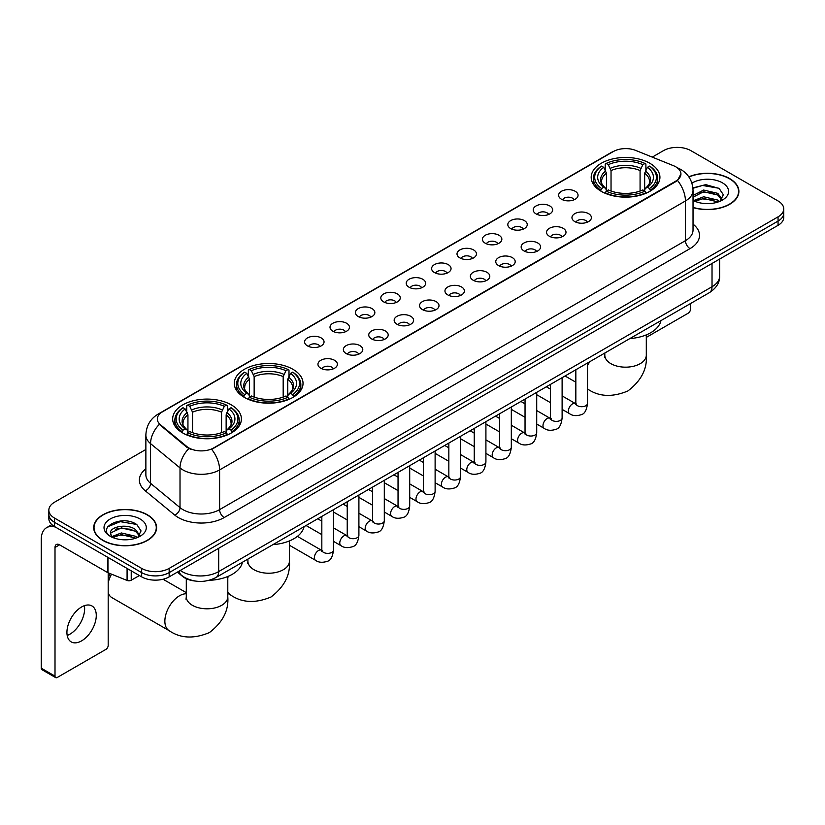 <?xml version="1.0" encoding="UTF-8"?>
<svg xmlns="http://www.w3.org/2000/svg" width="825" height="825" viewBox="0 0 825 825"><rect width="100%" height="100%" fill="white"/><g stroke="black" fill="none" stroke-linecap="round" stroke-linejoin="round"><path stroke-width="1.24" d="M292.968 369.322A34.361 19.841 0 0 0 255.513 365.021A34.361 19.841 0 0 0 234.3 383.357A34.361 19.841 0 0 0 244.365 397.382A34.361 19.841 0 0 0 281.82 401.682A34.361 19.841 0 0 0 303.033 383.357A34.361 19.841 0 0 0 292.968 369.322M231.34 404.9A34.361 19.841 0 0 0 193.896 400.599A34.361 19.841 0 0 0 172.672 418.935A34.361 19.841 0 0 0 182.737 432.96A34.361 19.841 0 0 0 220.193 437.26A34.361 19.841 0 0 0 241.405 418.935A34.361 19.841 0 0 0 231.34 404.9M649.852 163.278A34.361 19.841 0 0 0 612.408 158.977A34.361 19.841 0 0 0 591.195 177.303A34.361 19.841 0 0 0 601.26 191.338A34.361 19.841 0 0 0 638.705 195.638A34.361 19.841 0 0 0 659.928 177.303A34.361 19.841 0 0 0 649.852 163.278M561.464 199.227A9.725 5.62 180 0 1 559.525 197.639A9.725 5.62 180 0 1 562.753 190.657A9.725 5.62 180 0 1 575.211 191.287A9.725 5.62 180 0 1 577.139 197.639A9.725 5.62 180 0 1 561.464 199.227M574.025 199.805A5.837 3.372 0 0 0 572.467 198.165A5.837 3.372 0 0 0 566.713 197.309A5.837 3.372 0 0 0 562.64 199.805M536.054 213.892A9.725 5.62 180 0 1 534.126 212.303A9.725 5.62 180 0 1 537.353 205.322A9.725 5.62 180 0 1 549.811 205.951A9.725 5.62 180 0 1 551.739 212.303A9.725 5.62 180 0 1 536.054 213.892M548.625 214.469A5.837 3.372 0 0 0 547.058 212.829A5.837 3.372 0 0 0 541.313 211.973A5.837 3.372 0 0 0 537.24 214.469M510.654 228.556A9.725 5.62 180 0 1 508.726 226.968A9.725 5.62 180 0 1 511.954 219.986A9.725 5.62 180 0 1 524.411 220.615A9.725 5.62 180 0 1 526.34 226.968A9.725 5.62 180 0 1 510.654 228.556M523.225 229.133A5.837 3.372 0 0 0 521.658 227.494A5.837 3.372 0 0 0 515.914 226.638A5.837 3.372 0 0 0 511.84 229.133M485.255 243.22A9.725 5.62 180 0 1 483.326 241.632A9.725 5.62 180 0 1 486.544 234.651A9.725 5.62 180 0 1 499.012 235.28A9.725 5.62 180 0 1 500.94 241.632A9.725 5.62 180 0 1 485.255 243.22M497.826 243.798A5.837 3.372 0 0 0 496.258 242.158A5.837 3.372 0 0 0 490.514 241.302A5.837 3.372 0 0 0 486.441 243.798M459.855 257.885A9.725 5.62 180 0 1 457.927 256.297A9.725 5.62 180 0 1 461.144 249.315A9.725 5.62 180 0 1 473.612 249.944A9.725 5.62 180 0 1 475.54 256.297A9.725 5.62 180 0 1 459.855 257.885M472.426 258.462A5.837 3.372 0 0 0 470.858 256.822A5.837 3.372 0 0 0 465.114 255.967A5.837 3.372 0 0 0 461.041 258.462M434.455 272.549A9.725 5.62 180 0 1 432.527 270.961A9.725 5.62 180 0 1 435.744 263.979A9.725 5.62 180 0 1 448.212 264.608A9.725 5.62 180 0 1 450.141 270.961A9.725 5.62 180 0 1 434.455 272.549M447.026 273.127A5.837 3.372 0 0 0 445.459 271.487A5.837 3.372 0 0 0 439.715 270.631A5.837 3.372 0 0 0 435.641 273.127M409.056 287.213A9.725 5.62 180 0 1 407.127 285.625A9.725 5.62 180 0 1 410.345 278.644A9.725 5.62 180 0 1 422.812 279.273A9.725 5.62 180 0 1 424.741 285.625A9.725 5.62 180 0 1 409.056 287.213M421.627 287.791A5.837 3.372 0 0 0 420.059 286.151A5.837 3.372 0 0 0 414.315 285.306A5.837 3.372 0 0 0 410.242 287.791M383.656 301.878A9.725 5.62 180 0 1 381.728 300.29A9.725 5.62 180 0 1 384.945 293.308A9.725 5.62 180 0 1 397.413 293.937A9.725 5.62 180 0 1 399.341 300.29A9.725 5.62 180 0 1 383.656 301.878M396.227 302.466A5.837 3.372 0 0 0 394.659 300.816A5.837 3.372 0 0 0 388.905 299.97A5.837 3.372 0 0 0 384.842 302.466M358.256 316.542A9.725 5.62 180 0 1 356.328 314.954A9.725 5.62 180 0 1 359.545 307.972A9.725 5.62 180 0 1 372.013 308.602A9.725 5.62 180 0 1 373.942 314.954A9.725 5.62 180 0 1 358.256 316.542M370.827 317.13A5.837 3.372 0 0 0 369.26 315.48A5.837 3.372 0 0 0 363.505 314.634A5.837 3.372 0 0 0 359.442 317.13M332.857 331.207A9.725 5.62 180 0 1 330.928 329.618A9.725 5.62 180 0 1 334.146 322.637A9.725 5.62 180 0 1 346.603 323.266A9.725 5.62 180 0 1 348.542 329.618A9.725 5.62 180 0 1 332.857 331.207M345.427 331.794A5.837 3.372 0 0 0 343.86 330.144A5.837 3.372 0 0 0 338.106 329.299A5.837 3.372 0 0 0 334.043 331.794M307.457 345.871A9.725 5.62 180 0 1 305.518 344.283A9.725 5.62 180 0 1 308.746 337.301A9.725 5.62 180 0 1 321.203 337.93A9.725 5.62 180 0 1 323.142 344.283A9.725 5.62 180 0 1 307.457 345.871M320.028 346.459A5.837 3.372 0 0 0 318.46 344.819A5.837 3.372 0 0 0 312.706 343.963A5.837 3.372 0 0 0 308.632 346.459M574.798 221.595A9.725 5.62 180 0 1 572.87 220.007A9.725 5.62 180 0 1 576.097 213.025A9.725 5.62 180 0 1 588.555 213.654A9.725 5.62 180 0 1 590.483 220.007A9.725 5.62 180 0 1 574.798 221.595M587.369 222.172A5.837 3.372 0 0 0 585.802 220.533A5.837 3.372 0 0 0 580.058 219.677A5.837 3.372 0 0 0 575.984 222.172M549.398 236.259A9.725 5.62 180 0 1 547.47 234.671A9.725 5.62 180 0 1 550.688 227.69A9.725 5.62 180 0 1 563.155 228.319A9.725 5.62 180 0 1 565.084 234.671A9.725 5.62 180 0 1 549.398 236.259M561.969 236.837A5.837 3.372 0 0 0 560.402 235.197A5.837 3.372 0 0 0 554.658 234.341A5.837 3.372 0 0 0 550.584 236.837M523.999 250.924A9.725 5.62 180 0 1 522.07 249.336A9.725 5.62 180 0 1 525.288 242.354A9.725 5.62 180 0 1 537.756 242.983A9.725 5.62 180 0 1 539.684 249.336A9.725 5.62 180 0 1 523.999 250.924M536.57 251.501A5.837 3.372 0 0 0 535.002 249.862A5.837 3.372 0 0 0 529.258 249.006A5.837 3.372 0 0 0 525.185 251.501M498.599 265.588A9.725 5.62 180 0 1 496.671 264A9.725 5.62 180 0 1 499.888 257.018A9.725 5.62 180 0 1 512.356 257.647A9.725 5.62 180 0 1 514.284 264A9.725 5.62 180 0 1 498.599 265.588M511.17 266.166A5.837 3.372 0 0 0 509.603 264.526A5.837 3.372 0 0 0 503.858 263.67A5.837 3.372 0 0 0 499.785 266.166M473.199 280.252A9.725 5.62 180 0 1 471.271 278.664A9.725 5.62 180 0 1 474.488 271.683A9.725 5.62 180 0 1 486.956 272.312A9.725 5.62 180 0 1 488.885 278.664A9.725 5.62 180 0 1 473.199 280.252M485.77 280.83A5.837 3.372 0 0 0 484.203 279.19A5.837 3.372 0 0 0 478.448 278.334A5.837 3.372 0 0 0 474.385 280.83M447.8 294.917A9.725 5.62 180 0 1 445.871 293.329A9.725 5.62 180 0 1 449.089 286.347A9.725 5.62 180 0 1 461.557 286.976A9.725 5.62 180 0 1 463.485 293.329A9.725 5.62 180 0 1 447.8 294.917M460.371 295.494A5.837 3.372 0 0 0 458.803 293.855A5.837 3.372 0 0 0 453.049 292.999A5.837 3.372 0 0 0 448.986 295.494M422.4 309.581A9.725 5.62 180 0 1 420.472 307.993A9.725 5.62 180 0 1 423.689 301.012A9.725 5.62 180 0 1 436.157 301.641A9.725 5.62 180 0 1 438.085 307.993A9.725 5.62 180 0 1 422.4 309.581M434.971 310.159A5.837 3.372 0 0 0 433.403 308.519A5.837 3.372 0 0 0 427.649 307.673A5.837 3.372 0 0 0 423.586 310.159M397 324.246A9.725 5.62 180 0 1 395.072 322.657A9.725 5.62 180 0 1 398.289 315.676A9.725 5.62 180 0 1 410.747 316.305A9.725 5.62 180 0 1 412.686 322.657A9.725 5.62 180 0 1 397 324.246M409.571 324.833A5.837 3.372 0 0 0 408.004 323.183A5.837 3.372 0 0 0 402.249 322.338A5.837 3.372 0 0 0 398.186 324.833M371.601 338.91A9.725 5.62 180 0 1 369.662 337.322A9.725 5.62 180 0 1 372.89 330.34A9.725 5.62 180 0 1 385.347 330.969A9.725 5.62 180 0 1 387.286 337.322A9.725 5.62 180 0 1 371.601 338.91M384.161 339.498A5.837 3.372 0 0 0 382.604 337.848A5.837 3.372 0 0 0 376.85 337.002A5.837 3.372 0 0 0 372.776 339.498M346.191 353.574A9.725 5.62 180 0 1 344.262 351.986A9.725 5.62 180 0 1 347.49 345.005A9.725 5.62 180 0 1 359.948 345.634A9.725 5.62 180 0 1 361.876 351.986A9.725 5.62 180 0 1 346.191 353.574M358.762 354.162A5.837 3.372 0 0 0 357.204 352.522A5.837 3.372 0 0 0 351.45 351.667A5.837 3.372 0 0 0 347.377 354.162M320.791 368.239A9.725 5.62 180 0 1 318.863 366.651A9.725 5.62 180 0 1 322.09 359.669A9.725 5.62 180 0 1 334.548 360.298A9.725 5.62 180 0 1 336.476 366.651A9.725 5.62 180 0 1 320.791 368.239M333.362 368.827A5.837 3.372 0 0 0 331.794 367.187A5.837 3.372 0 0 0 326.05 366.331A5.837 3.372 0 0 0 321.977 368.827M673.468 165.691A17.511 10.106 180 0 1 675.809 166.825A17.511 10.106 180 0 1 680.934 173.972A17.511 10.106 180 0 1 675.809 181.118L213.644 447.944A17.511 10.106 180 0 1 186.924 446.593L160.493 424.803A17.511 10.106 180 0 1 157.328 418.997A17.511 10.106 180 0 1 162.453 411.85L613.295 151.563A17.511 10.106 180 0 1 635.714 150.428L673.468 165.691M194.896 581.006A19.449 11.23 180 0 1 182.583 576.417L177.375 572.117M693.031 207.58A31.443 18.16 0 0 0 738.891 191.441A31.443 18.16 0 0 0 729.682 178.602A31.443 18.16 0 0 0 688.803 176.818M147.397 514.79A31.443 18.16 0 0 0 113.118 510.85A31.443 18.16 0 0 0 93.71 527.629A31.443 18.16 0 0 0 102.919 540.458A31.443 18.16 0 0 0 137.187 544.397A31.443 18.16 0 0 0 156.606 527.629A31.443 18.16 0 0 0 147.397 514.79M680.934 173.972L677.5 180.407L675.809 181.634L211.674 449.357A22.698 13.107 60 0 1 219.605 469.92A25.936 14.974 180 0 1 182.923 469.92A25.936 14.974 180 0 1 180.015 467.919L150.562 443.633A25.936 14.974 180 0 1 145.87 435.043L145.87 474.746A25.936 14.974 0 0 0 150.562 483.337L180.015 507.623A25.936 14.974 0 0 0 182.923 509.623A25.936 14.974 0 0 0 219.605 509.623L685.441 240.673A25.936 14.974 0 0 0 693.031 230.093L693.031 190.379A25.936 14.974 180 0 1 685.441 200.97A22.698 13.107 -120 0 0 677.5 180.407M145.87 449.481L54.543 502.208A19.449 11.23 0 0 0 48.85 510.149L48.85 518.626A19.449 11.23 0 0 0 54.543 526.567L141.663 576.861L141.663 572.622A19.449 11.23 0 0 0 169.166 572.622L778.058 221.09A19.449 11.23 0 0 0 783.75 213.149A19.449 11.23 0 0 1 778.058 221.09L169.166 572.622A19.449 11.23 0 0 1 141.663 572.622L54.543 522.328L141.663 572.622L141.663 568.394A19.449 11.23 0 0 0 169.166 568.394L778.058 216.851A19.449 11.23 0 0 0 783.75 208.911A19.449 11.23 0 0 0 778.058 200.97L690.938 150.676A19.449 11.23 0 0 0 663.424 150.676L652.266 157.121M48.85 514.388A19.449 11.23 0 0 0 54.543 522.328A19.449 11.23 0 0 1 48.85 514.388M190.853 449.357L186.924 447.367L159.307 424.37A22.698 15.18 129.5 0 0 150.562 443.633L150.562 483.337A6.487 4.342 -50.5 0 1 145.252 490.782A32.422 18.717 180 0 1 145.87 468.806M48.85 510.149A19.449 11.23 0 0 0 54.543 518.09L141.663 568.394M141.663 576.861A19.449 11.23 0 0 0 169.166 576.861L778.058 225.328A19.449 11.23 0 0 0 783.75 217.388L783.75 208.911M693.031 207.364A31.123 17.964 0 0 0 738.571 191.441A31.123 17.964 0 0 0 729.455 178.736A31.123 17.964 0 0 0 688.927 177.004M703.931 203.476L708.819 203.62M694.217 200.372L703.653 196.773L717.802 200.083L719.513 201.455M695.083 201.279L703.653 198.454L718.111 201.981M693.031 198.268A14.654 8.456 0 0 0 695.207 201.393M693.031 195.494L703.653 190.049L717.802 193.359L722.019 199.176M693.031 197.175L703.653 191.73L717.802 195.04L721.679 199.609M693.175 200.434L693.928 200.898M693.031 200.372A21.141 12.2 0 0 0 722.391 200.073A21.141 12.2 0 0 0 722.391 182.81A21.141 12.2 0 0 0 691.907 183.16M720.019 201.248L723.329 194.752L719.142 188.44L705.788 184.656L692.907 187.904M694.361 201.032L693.031 199.464M692.938 188.296L702.498 185.46L718.853 188.244M697.837 193.029L702.498 192.184L714.182 193.194M697.837 199.753L702.498 198.907L714.182 199.918M646.305 337.394L688.184 313.211A3.238 1.877 120 0 0 690.484 309.241L690.484 303.569M103.146 540.334A31.123 17.964 0 0 0 137.063 544.222A31.123 17.964 0 0 0 156.276 527.629A31.123 17.964 0 0 0 147.159 514.913A31.123 17.964 0 0 0 113.242 511.026A31.123 17.964 0 0 0 94.029 527.629A31.123 17.964 0 0 0 103.146 540.334M121.636 539.653L126.524 539.798M111.922 536.559L121.358 532.96L135.517 536.271L137.228 537.642M112.798 537.467L121.358 534.641L135.826 538.158M112.076 537.209L110.56 533.662A14.654 8.456 0 0 0 112.922 537.58M139.724 535.363L135.517 529.547C126.72 522.978 108.622 527.031 110.56 533.662L110.498 533.012M110.591 533.868L111.004 532.775L121.358 527.918L135.517 531.228L139.394 535.796M137.734 537.436L141.044 530.929L136.857 524.618C122.028 513.954 95.669 528.01 110.89 536.621L111.643 537.085M140.106 518.997A21.141 12.2 0 0 0 110.21 518.997A21.141 12.2 0 0 0 110.21 536.25A21.141 12.2 0 0 0 140.106 536.25A21.141 12.2 0 0 0 140.106 518.997M107.797 526.742L120.213 521.647L136.568 524.432M115.552 529.217L120.213 528.371L131.887 529.372M115.552 535.941L120.213 535.095L131.887 536.095M600.641 190.967L601.559 188.513A30.865 17.82 0 0 1 601.559 166.103L603.683 167.32A27.885 16.098 0 0 0 603.683 187.285L605.777 188.482L606.458 190.977M606.458 189.956L606.458 173.198L603.683 167.32M605.22 169.981L605.22 163.979L606.148 163.453A30.865 17.82 0 0 1 644.964 163.453L642.85 164.68A27.885 16.098 0 0 0 608.273 164.68L611.036 170.548L611.036 191.049M640.076 191.049L640.076 170.548L642.85 164.68M629.846 338.57A35.661 20.594 0 0 0 660.959 320.605M605.22 192.751A32.165 18.573 0 0 0 645.893 192.751L644.964 191.163A30.865 17.82 0 0 1 606.148 191.163L605.22 193.297M645.893 193.297L645.893 192.751M601.559 166.103L600.641 166.629A32.165 18.573 0 0 0 593.392 178.365A32.165 18.573 0 0 0 600.641 190.101M644.964 163.453L645.893 163.979L645.893 169.981M606.148 191.163L608.273 189.936A27.885 16.098 0 0 0 642.85 189.936L644.964 191.163M603.683 187.285L601.559 188.513M608.273 164.68L606.148 163.453M605.777 170.94A24.936 14.396 0 0 0 605.777 188.482L605.901 188.554C602.353 185.13 600.909 182.799 601.569 181.583A23.987 13.85 0 0 1 606.458 173.198M650.471 190.101A32.165 18.573 0 0 0 657.721 178.365A32.165 18.573 0 0 0 650.471 166.629L649.553 166.103A30.865 17.82 0 0 1 649.553 188.513L650.471 190.967M649.553 188.513L647.429 187.285A27.885 16.098 0 0 0 647.429 167.32L649.553 166.103M647.429 167.32L644.655 173.198L644.655 189.956L645.336 188.482L647.429 187.285M644.655 173.198A23.987 13.85 0 0 1 649.543 181.583C650.203 182.81 648.759 185.14 645.222 188.554L645.336 188.482A24.936 14.396 0 0 0 645.336 170.94M644.655 190.977L644.655 189.956M243.746 397.021L244.664 394.567A30.865 17.82 0 0 1 244.664 372.147L246.788 373.374A27.885 16.098 0 0 0 246.788 393.339L248.882 394.525L249.562 397.031M249.562 396.01L249.562 379.252L246.788 373.374M248.335 376.035L248.335 370.033L249.253 369.497A30.865 17.82 0 0 1 288.08 369.497L285.955 370.724A27.885 16.098 0 0 0 251.377 370.724L254.152 376.602L254.152 397.103M283.181 397.103L283.181 376.602L285.955 370.724M272.951 544.624A35.661 20.594 0 0 0 304.064 526.659M248.335 398.805A32.165 18.573 0 0 0 288.998 398.805L288.08 397.207A30.865 17.82 0 0 1 249.253 397.207L248.335 399.352M288.998 399.352L288.998 398.805M244.664 372.147L243.746 372.673A32.165 18.573 0 0 0 236.507 384.419A32.165 18.573 0 0 0 243.746 396.155M288.08 369.497L288.998 370.033L288.998 376.035M249.253 397.207L251.377 395.99A27.885 16.098 0 0 0 285.955 395.99L288.08 397.207M246.788 393.339L244.664 394.567M251.377 370.724L249.253 369.497M248.882 376.984A24.936 14.396 0 0 0 248.882 394.525L249.006 394.608C245.458 391.184 244.014 388.853 244.674 387.626A23.987 13.85 0 0 1 249.562 379.252M293.587 396.155A32.165 18.573 0 0 0 300.826 384.419A32.165 18.573 0 0 0 293.587 372.673L292.658 372.147A30.865 17.82 0 0 1 292.658 394.567L293.587 397.021M292.658 394.567L290.534 393.339A27.885 16.098 0 0 0 290.534 373.374L292.658 372.147M290.534 373.374L287.76 379.252L287.76 396.01L288.441 394.525L290.534 393.339M287.76 379.252A23.987 13.85 0 0 1 292.658 387.626C293.308 388.864 291.864 391.184 288.327 394.608L288.441 394.525A24.936 14.396 0 0 0 288.441 376.984M287.76 397.031L287.76 396.01M108.188 578.335A14.262 8.24 -60 0 1 110.096 573.581M111.54 574.169A20.749 11.983 120 0 0 108.188 582.759M108.188 592.67A20.749 11.983 120 0 0 111.849 597.589L169.156 630.671A20.749 11.983 -60 0 1 165.98 614.048A20.749 11.983 -60 0 1 179.53 595.763A20.749 11.983 -60 0 1 186.295 593.763M182.129 432.599L183.047 430.145A30.865 17.82 0 0 1 183.047 407.725L185.171 408.952A27.885 16.098 0 0 0 185.171 428.918L187.265 430.103L187.945 432.609M187.945 431.588L187.945 414.82L185.171 408.952M186.708 411.603L186.708 405.601L187.636 405.075A30.865 17.82 0 0 1 226.452 405.075L224.328 406.302A27.885 16.098 0 0 0 189.75 406.302L192.524 412.18L192.524 432.682M221.554 432.682L221.554 412.18L224.328 406.302M209.086 580.315A35.661 20.594 0 0 0 242.447 562.238M186.708 434.383A32.165 18.573 0 0 0 227.37 434.383L226.452 432.785A30.865 17.82 0 0 1 187.636 432.785L186.708 434.93M227.37 434.93L227.37 434.383M183.047 407.725L182.129 408.251A32.165 18.573 0 0 0 174.879 419.987A32.165 18.573 0 0 0 182.129 431.733M226.452 405.075L227.37 405.601L227.37 411.603M187.636 432.785L189.75 431.558A27.885 16.098 0 0 0 224.328 431.558L226.452 432.785M185.171 428.918L183.047 430.145M189.75 406.302L187.636 405.075M187.265 412.562A24.936 14.396 0 0 0 187.265 430.103L187.378 430.186C183.841 426.762 182.397 424.432 183.047 423.204A23.987 13.85 0 0 1 187.945 414.82M231.959 431.733A32.165 18.573 0 0 0 239.198 419.987A32.165 18.573 0 0 0 231.959 408.251L231.041 407.725A30.865 17.82 0 0 1 231.041 430.145L231.959 432.599M231.041 430.145L228.917 428.918A27.885 16.098 0 0 0 228.917 408.952L231.041 407.725M228.917 408.952L226.143 414.82L226.143 431.588L226.823 430.103L228.917 428.918M226.143 414.82A23.987 13.85 0 0 1 231.031 423.204C231.691 424.442 230.247 426.762 226.7 430.186L226.823 430.103A24.936 14.396 0 0 0 226.823 412.562M226.143 432.609L226.143 431.588M84.367 605.694A20.749 11.983 -60 0 1 69.96 634.147A20.749 11.983 -60 0 1 67.186 635.446M81.593 640.87A20.749 11.983 120 0 0 95.153 622.586A20.749 11.983 120 0 0 91.977 605.962A20.749 11.983 120 0 0 81.593 606.983A20.749 11.983 120 0 0 68.042 625.268A20.749 11.983 120 0 0 71.218 641.902A20.749 11.983 120 0 0 81.593 640.87M131.227 570.838L131.227 580.233L139.363 575.541M55.512 527.123A25.936 14.974 -120 0 0 46.623 527.66A25.936 14.974 -120 0 0 41.25 539.54L41.25 668.188L55.007 676.129L55.007 547.48A6.487 3.743 60 0 1 56.348 544.51A6.487 3.743 60 0 1 59.586 544.83L107.528 572.509L107.528 557.153M55.007 676.129A3.238 1.877 120 0 0 55.677 677.614L41.92 669.673A3.238 1.877 -60 0 1 41.25 668.188M55.677 677.614A3.238 1.877 120 0 0 57.296 677.449L105.899 649.388A3.238 1.877 120 0 0 108.188 645.418L108.188 572.808M131.227 580.233A3.238 1.877 180 0 1 127.081 580.449L107.962 572.715A3.238 1.877 180 0 1 107.528 572.509M160.493 424.803L160.493 425.566M186.924 446.593L186.924 447.367M213.644 447.944L213.644 448.47M675.809 181.118L675.809 181.634M224.194 517.564A6.487 3.743 60 0 1 219.605 509.623L219.605 469.92L685.441 200.97L685.441 240.673A6.487 3.743 60 0 0 690.02 248.624L224.194 517.564A32.422 18.717 180 0 1 178.344 517.564A32.422 18.717 180 0 1 174.704 515.068L145.252 490.782M693.031 190.379C692.598 181.057 688.493 174.065 680.738 169.403L677.459 167.805A22.698 10.632 112 0 0 677.16 167.702M160.524 413.181A22.698 13.107 -120 0 0 158.173 414.067C150.408 418.718 146.314 425.71 145.87 435.043M158.173 414.067L611.387 152.398A22.698 13.107 60 0 1 613.109 151.666M188.863 448.563A22.698 15.18 129.5 0 0 180.015 467.919L180.015 507.623A6.487 4.342 -50.5 0 1 174.704 515.068M693.031 224.153A32.422 18.717 180 0 1 690.02 248.624M169.166 568.394L169.166 576.861M778.058 216.851L778.058 225.328M54.543 518.09L54.543 526.567M180.263 570.457A25.936 14.974 0 0 0 182.005 571.57A25.936 14.974 0 0 0 218.687 571.57L712.027 286.739A25.936 14.974 0 0 0 719.627 276.148C719.812 282.583 716.389 288.09 709.345 292.679L216.006 577.5A12.973 7.487 60 0 0 218.687 571.57L218.687 548.274M712.027 263.443L712.027 286.739A12.973 7.487 60 0 1 709.345 292.679M179.211 571.065A12.973 8.673 129.5 0 0 181.479 575.283L177.54 572.034M646.305 334.878L646.305 355.193A20.749 11.983 180 0 1 640.231 363.66A20.749 11.983 180 0 1 610.882 363.66A20.749 11.983 180 0 1 604.808 355.193L604.539 357.637M587.668 389.049A20.749 11.983 -60 0 1 587.513 388.957L587.668 389.049C598.96 396.794 612.356 397.444 627.877 390.968C641.231 380.768 647.377 368.837 646.305 355.193M587.513 365.362A20.749 11.983 -60 0 1 589.968 361.597M640.076 170.548A23.987 13.85 0 0 0 611.036 170.548M640.747 168.29A24.936 14.396 0 0 0 610.366 168.29M289.41 540.932L289.41 561.248A20.749 11.983 180 0 1 283.336 569.714A20.749 11.983 180 0 1 253.997 569.714A20.749 11.983 180 0 1 247.912 561.248L247.644 563.692M289.41 561.248C290.483 574.891 284.336 586.812 270.982 597.022C255.472 603.488 242.065 602.848 230.783 595.093A20.749 11.983 -60 0 1 227.793 591.834M227.793 577.851A20.749 11.983 -60 0 1 228.339 576.273M283.181 376.602A23.987 13.85 0 0 0 254.152 376.602M283.862 374.333A24.936 14.396 0 0 0 253.471 374.333M227.793 576.51L227.793 596.826A20.749 11.983 180 0 1 221.719 605.292A20.749 11.983 180 0 1 192.369 605.292A20.749 11.983 180 0 1 186.295 596.826L186.017 599.27M221.554 412.18A23.987 13.85 0 0 0 192.524 412.18M222.234 409.912A24.936 14.396 0 0 0 191.843 409.912M587.513 363.01L587.513 403.343A5.837 3.372 180 0 1 585.533 405.869A5.837 3.372 180 0 1 577.552 405.725A5.837 3.372 180 0 1 575.84 403.343L575.654 404.601L576.18 404.178M587.513 403.343C586.719 410.118 584.616 413.903 581.223 414.697C576.397 416.192 572.519 415.852 569.59 413.696A5.837 3.372 -60 0 1 568.693 409.014A5.837 3.372 -60 0 1 572.509 403.879A5.837 3.372 -60 0 1 572.767 403.734A5.837 3.372 -60 0 1 575.427 403.58L576.613 404.054M562.114 377.675L562.114 418.007A5.837 3.372 180 0 1 560.134 420.533A5.837 3.372 180 0 1 552.152 420.389A5.837 3.372 180 0 1 550.44 418.007L550.254 419.265L550.78 418.842M562.114 418.007C561.309 424.782 559.216 428.567 555.823 429.361C550.997 430.856 547.119 430.516 544.191 428.361A5.837 3.372 -60 0 1 543.293 423.679A5.837 3.372 -60 0 1 547.109 418.543A5.837 3.372 -60 0 1 547.367 418.399A5.837 3.372 -60 0 1 550.028 418.254L551.213 418.718M536.714 392.339L536.714 432.671A5.837 3.372 180 0 1 534.734 435.198A5.837 3.372 180 0 1 526.752 435.053A5.837 3.372 180 0 1 525.04 432.671L524.855 433.929L525.381 433.507M536.714 432.671C535.91 439.447 533.816 443.231 530.413 444.025C525.597 445.521 521.72 445.191 518.791 443.025A5.837 3.372 -60 0 1 517.894 438.343A5.837 3.372 -60 0 1 521.709 433.207A5.837 3.372 -60 0 1 521.967 433.063A5.837 3.372 -60 0 1 524.628 432.919L525.814 433.383M511.314 407.003L511.314 447.336A5.837 3.372 180 0 1 509.334 449.862A5.837 3.372 180 0 1 501.353 449.718A5.837 3.372 180 0 1 499.641 447.336L499.455 448.604L499.971 448.171M511.314 447.336C510.51 454.111 508.417 457.896 505.013 458.69C500.198 460.185 496.32 459.855 493.391 457.689A5.837 3.372 -60 0 1 492.494 453.007A5.837 3.372 -60 0 1 496.31 447.872A5.837 3.372 -60 0 1 496.567 447.728A5.837 3.372 -60 0 1 499.228 447.583L500.414 448.047M485.915 421.668L485.915 462A5.837 3.372 180 0 1 483.935 464.527A5.837 3.372 180 0 1 475.953 464.382A5.837 3.372 180 0 1 474.241 462L474.055 463.268L474.571 462.835M485.915 462C485.11 468.786 483.017 472.57 479.614 473.364C474.798 474.849 470.92 474.519 467.992 472.354A5.837 3.372 -60 0 1 467.094 467.672A5.837 3.372 -60 0 1 470.91 462.536A5.837 3.372 -60 0 1 471.168 462.392A5.837 3.372 -60 0 1 473.828 462.248L475.004 462.712M460.515 436.332L460.515 476.664A5.837 3.372 180 0 1 458.535 479.201A5.837 3.372 180 0 1 450.553 479.047A5.837 3.372 180 0 1 448.841 476.664L448.656 477.933L449.171 477.5M460.515 476.664C459.711 483.45 457.617 487.235 454.214 488.029C449.398 489.514 445.521 489.184 442.592 487.018A5.837 3.372 -60 0 1 441.695 482.336A5.837 3.372 -60 0 1 445.51 477.201A5.837 3.372 -60 0 1 445.768 477.056A5.837 3.372 -60 0 1 448.418 476.912L449.604 477.376M435.115 451.007L435.115 491.339A5.837 3.372 180 0 1 433.135 493.866A5.837 3.372 180 0 1 425.153 493.721A5.837 3.372 180 0 1 423.442 491.339L423.256 492.597L423.772 492.164M435.115 491.339C434.311 498.114 432.207 501.899 428.814 502.693C423.998 504.178 420.121 503.848 417.192 501.683A5.837 3.372 -60 0 1 416.295 497.011A5.837 3.372 -60 0 1 420.1 491.865A5.837 3.372 -60 0 1 420.368 491.721A5.837 3.372 -60 0 1 423.019 491.576L424.205 492.04M409.705 465.671L409.705 506.003A5.837 3.372 180 0 1 407.736 508.53A5.837 3.372 180 0 1 399.743 508.386A5.837 3.372 180 0 1 398.042 506.003L397.856 507.262L398.372 506.828M409.705 506.003C408.911 512.779 406.808 516.563 403.415 517.357C398.599 518.842 394.721 518.513 391.782 516.347A5.837 3.372 -60 0 1 390.895 511.675A5.837 3.372 -60 0 1 394.701 506.529A5.837 3.372 -60 0 1 394.958 506.385A5.837 3.372 -60 0 1 397.619 506.241L398.805 506.705M384.306 480.336L384.306 520.668A5.837 3.372 180 0 1 382.336 523.194A5.837 3.372 180 0 1 374.344 523.05A5.837 3.372 180 0 1 372.642 520.668L372.446 521.926L372.972 521.493M384.306 520.668C383.512 527.443 381.408 531.228 378.015 532.022C373.189 533.507 369.322 533.177 366.382 531.011A5.837 3.372 -60 0 1 365.496 526.34A5.837 3.372 -60 0 1 369.301 521.194A5.837 3.372 -60 0 1 369.559 521.049A5.837 3.372 -60 0 1 372.219 520.905L373.405 521.369M358.906 495L358.906 535.332A5.837 3.372 180 0 1 356.936 537.859A5.837 3.372 180 0 1 348.944 537.714A5.837 3.372 180 0 1 347.232 535.332L347.047 536.59L347.573 536.157M358.906 535.332C358.112 542.107 356.008 545.892 352.615 546.686C347.789 548.171 343.922 547.841 340.983 545.676A5.837 3.372 -60 0 1 340.086 541.004A5.837 3.372 -60 0 1 343.901 535.858A5.837 3.372 -60 0 1 344.159 535.714A5.837 3.372 -60 0 1 346.82 535.569L348.006 536.033M333.506 509.664L333.506 549.997A5.837 3.372 180 0 1 331.537 552.523A5.837 3.372 180 0 1 323.544 552.379A5.837 3.372 180 0 1 321.832 549.997L321.647 551.255L322.173 550.822M333.506 549.997C332.712 556.772 330.608 560.557 327.216 561.351C322.389 562.836 318.512 562.506 315.583 560.34A5.837 3.372 -60 0 1 314.686 555.668A5.837 3.372 -60 0 1 318.502 550.523A5.837 3.372 -60 0 1 318.759 550.378A5.837 3.372 -60 0 1 321.42 550.234L322.606 550.698M55.007 547.48L59.586 544.83M107.962 557.401L107.962 572.715M127.081 580.449L127.081 568.435M611.387 152.398L615.553 150.459M216.006 577.5C205.569 582.749 195.133 582.749 184.697 577.5L181.479 575.283M719.627 276.148L719.627 259.06M738.571 194.04L738.571 191.441M156.276 530.227L156.276 527.629M94.029 530.227L94.029 527.629M575.84 382.212L565.042 375.983M593.392 184.295L593.392 178.365M657.721 184.295L657.721 178.365M604.808 353.028L604.808 355.193M230.783 595.093L227.793 593.371M236.507 390.349L236.507 384.419M300.826 390.349L300.826 384.419M247.912 559.082L247.912 561.248M227.793 596.826C228.865 610.469 222.719 622.39 209.354 632.6C193.844 639.066 180.448 638.426 169.156 630.671M174.879 425.927L174.879 419.987M239.198 425.927L239.198 419.987M186.295 592.649L163.072 579.243M186.295 578.707L186.295 596.826M569.59 413.696L562.114 409.375M550.44 402.641L536.714 394.711M575.84 369.755L575.84 403.343M575.427 403.58L562.114 395.897M550.44 389.163L546.336 386.791M544.191 428.361L536.714 424.04M525.04 417.306L511.314 409.375M550.44 384.419L550.44 418.007M550.028 418.254L536.714 410.561M525.04 403.827L520.936 401.455M518.791 443.025L511.314 438.704M499.641 431.97L485.915 424.04M525.04 399.083L525.04 432.671M524.628 432.919L511.314 425.226M499.641 418.492L495.536 416.12M493.391 457.689L485.915 453.368M474.241 446.634L460.515 438.704M499.641 413.748L499.641 447.336M499.228 447.583L485.915 439.89M474.241 433.156L470.137 430.784M467.992 472.354L460.515 468.033M448.841 461.299L435.115 453.368M474.241 428.412L474.241 462M473.828 462.248L460.515 454.554M448.841 447.82L444.727 445.448M442.592 487.018L435.115 482.697M423.442 475.963L409.705 468.033M448.841 443.077L448.841 476.664M448.418 476.912L435.115 469.219M423.442 462.485L419.327 460.113M417.192 501.683L409.705 497.362M398.042 490.627L384.306 482.697M423.442 457.741L423.442 491.339M423.019 491.576L409.705 483.883M398.042 477.149L393.927 474.777M391.782 516.347L384.306 512.026M372.642 505.292L358.906 497.362M398.042 472.405L398.042 506.003M397.619 506.241L384.306 498.558M372.642 491.813L368.528 489.442M366.382 531.011L358.906 526.69M347.232 519.956L333.506 512.026M372.642 487.07L372.642 520.668M372.219 520.905L358.906 513.222M347.232 506.478L343.128 504.106M340.983 545.676L333.506 541.365M321.832 534.621L306.054 525.515M347.232 501.734L347.232 535.332M346.82 535.569L333.506 527.887M321.832 521.142L317.728 518.77M315.583 560.34L289.41 545.232M321.832 516.398L321.832 549.997M321.42 550.234L297.412 536.374M46.623 527.66L51.872 524.638"/></g></svg>
